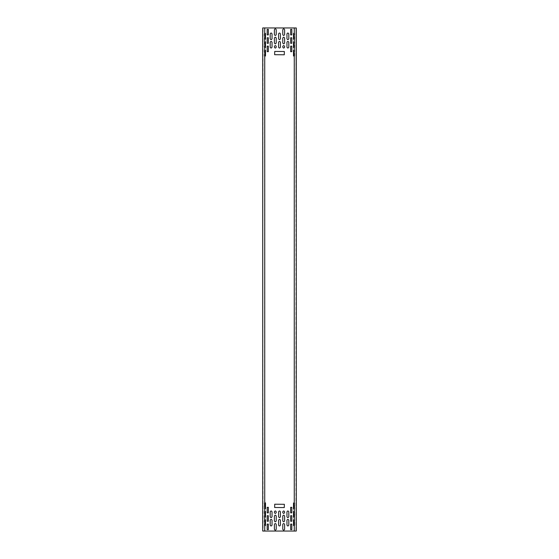 <?xml version="1.0" encoding="UTF-8"?>
<svg xmlns="http://www.w3.org/2000/svg" width="559" height="559" viewBox="0 0 559 559"><rect width="100%" height="100%" fill="white"/><g stroke="black" fill="none" stroke-linecap="round" stroke-linejoin="round"><path stroke-width="0.42" stroke-dasharray="2.79 2.1" d="M264.575 531.05L264.742 27.95L262.73 27.95L263.065 531.05L264.742 531.05L264.575 27.95L262.73 27.95L262.73 531.05L262.898 27.95L262.898 531.05L264.575 531.05L264.575 27.95M295.935 27.95L263.065 27.95L262.73 531.05L296.102 531.05L296.102 27.95L294.425 27.95L294.258 531.05L295.935 531.05L295.935 27.95L294.258 27.95L294.425 531.05L296.27 531.05L295.935 27.95M294.425 531.05L294.425 27.95M288.807 516.712C288.192 517.9 287.578 517.9 286.963 516.712L286.963 511.848C287.578 510.66 288.192 510.66 288.807 511.848L288.807 516.712M280.422 516.712L280.422 511.848C279.807 510.66 279.193 510.66 278.578 511.848L278.578 516.712C279.193 517.9 279.807 517.9 280.422 516.712M272.037 516.712L272.037 511.848C271.422 510.66 270.808 510.66 270.193 511.848L270.193 516.712C270.808 517.9 271.422 517.9 272.037 516.712M288.807 525.097L288.807 520.233C288.192 519.045 287.578 519.045 286.963 520.233L286.963 525.097C287.578 526.285 288.192 526.285 288.807 525.097M280.422 525.097C279.807 526.285 279.193 526.285 278.578 525.097L278.578 520.233C279.193 519.045 279.807 519.045 280.422 520.233L280.422 525.097M272.037 525.097C271.422 526.285 270.808 526.285 270.193 525.097L270.193 520.233C270.808 519.045 271.422 519.045 272.037 520.233L272.037 525.097M282.77 520.904L282.77 516.041C283.385 514.853 284 514.853 284.615 516.041L284.615 520.904C284 522.092 283.385 522.092 282.77 520.904M282.77 529.289L282.77 524.426C283.385 523.238 284 523.238 284.615 524.426L284.615 529.289C284 530.477 283.385 530.477 282.77 529.289M276.23 520.904L276.23 516.041C275.615 514.853 275 514.853 274.385 516.041L274.385 520.904C275 522.092 275.615 522.092 276.23 520.904M276.23 529.289L276.23 524.426C275.615 523.238 275 523.238 274.385 524.426L274.385 529.289C275 530.477 275.615 530.477 276.23 529.289M267.174 512.855L267.174 507.32L268.348 507.32L268.348 512.855L267.174 512.855M267.174 521.24L267.174 515.705L268.348 515.705L268.348 521.24L267.174 521.24M290.652 512.855L290.652 507.32L291.826 507.32L291.826 512.855M290.652 521.24L290.652 515.705L291.826 515.705L291.826 521.24L290.652 521.24M290.652 529.625L290.652 524.09L291.826 524.09L291.826 529.625L290.652 529.625M267.174 529.625L267.174 524.09L268.348 524.09L268.348 529.625L267.174 529.625M265.497 503.128L265.497 508.662L264.323 508.662L264.323 503.128L264.742 502.569L264.323 503.128L264.323 508.662L264.742 509.221M264.742 510.954L264.323 511.513L264.323 517.047L264.323 511.513L265.497 511.513L265.497 517.047L264.323 517.047L264.742 517.606M293.503 508.662L293.503 503.128L294.677 503.128L294.677 508.662L294.258 509.221L294.677 508.662L294.677 503.128L294.258 502.569M294.258 517.606L294.677 517.047L294.677 511.513L294.258 510.954L294.677 511.513L294.677 517.047L293.503 517.047L293.503 511.513M293.503 525.432L293.503 519.898L294.677 519.898L294.677 525.432L294.258 525.991L294.677 525.432L294.677 519.898L294.258 519.339M264.742 519.339L264.323 519.898L264.323 525.432L264.323 519.898L265.497 519.898L265.497 525.432L264.323 525.432L264.742 525.991M282.77 512.519L282.77 511.848C283.385 510.66 284 510.66 284.615 511.848L284.615 512.519C284 513.707 283.385 513.707 282.77 512.519M274.385 512.519L274.385 511.848C275 510.66 275.615 510.66 276.23 511.848L276.23 512.519C275.615 513.707 275 513.707 274.385 512.519M286.963 47.152L286.963 42.288C287.578 41.1 288.192 41.1 288.807 42.288L288.807 47.152C288.192 48.34 287.578 48.34 286.963 47.152M286.963 38.767L286.963 33.903C287.578 32.715 288.192 32.715 288.807 33.903L288.807 38.767C288.192 39.955 287.578 39.955 286.963 38.767M278.578 47.152L278.578 42.288C279.193 41.1 279.807 41.1 280.422 42.288L280.422 47.152C279.807 48.34 279.193 48.34 278.578 47.152M278.578 38.767L278.578 33.903C279.193 32.715 279.807 32.715 280.422 33.903L280.422 38.767C279.807 39.955 279.193 39.955 278.578 38.767M270.193 47.152L270.193 42.288C270.808 41.1 271.422 41.1 272.037 42.288L272.037 47.152C271.422 48.34 270.808 48.34 270.193 47.152M272.037 38.767C271.422 39.955 270.808 39.955 270.193 38.767L270.193 33.903C270.808 32.715 271.422 32.715 272.037 33.903L272.037 38.767M284.615 42.959L284.615 38.096C284 36.908 283.385 36.908 282.77 38.096L282.77 42.959C283.385 44.147 284 44.147 284.615 42.959M276.23 42.959L276.23 38.096C275.615 36.908 275 36.908 274.385 38.096L274.385 42.959C275 44.147 275.615 44.147 276.23 42.959M284.615 34.574L284.615 29.711C284 28.523 283.385 28.523 282.77 29.711L282.77 34.574C283.385 35.762 284 35.762 284.615 34.574M276.23 34.574L276.23 29.711C275.615 28.523 275 28.523 274.385 29.711L274.385 34.574C275 35.762 275.615 35.762 276.23 34.574M267.174 34.91L267.174 29.375L268.348 29.375L268.348 34.91L267.174 34.91M267.174 43.295L267.174 37.76L268.348 37.76L268.348 43.295L267.174 43.295M267.174 51.68L267.174 46.145L268.348 46.145L268.348 51.68L267.174 51.68M290.652 34.91L290.652 29.375L291.826 29.375L291.826 34.91L290.652 34.91M290.652 43.295L290.652 37.76L291.826 37.76L291.826 43.295M290.652 51.68L290.652 46.145L291.826 46.145L291.826 51.68L290.652 51.68M264.742 33.009L264.323 33.568L264.323 39.102L264.323 33.568L265.497 33.568L265.497 39.102L264.323 39.102L264.742 39.661M264.742 41.394L264.323 41.953L264.323 47.487L264.323 41.953L265.497 41.953L265.497 47.487L264.323 47.487L264.742 48.046M264.742 49.779L264.323 50.338L264.323 55.872L264.323 50.338L265.497 50.338L265.497 55.872L264.323 55.872L264.742 56.431M293.503 39.102L293.503 33.568L294.677 33.568L294.677 39.102L293.503 39.102M293.503 47.487L293.503 41.953L294.677 41.953L294.677 47.487L293.503 47.487M293.503 55.872L293.503 50.338L294.677 50.338L294.677 55.872L293.503 55.872M284.615 46.481L284.615 47.152C284 48.34 283.385 48.34 282.77 47.152L282.77 46.481C283.385 45.293 284 45.293 284.615 46.481M276.23 46.481L276.23 47.152C275.615 48.34 275 48.34 274.385 47.152L274.385 46.481C275 45.293 275.615 45.293 276.23 46.481M284.279 504.218L274.721 504.218L274.637 507.488L284.279 507.572L284.279 504.218M274.721 54.782L284.279 54.782L284.363 51.512L274.721 51.428L274.721 54.782M294.258 39.661L294.677 39.102L294.677 33.568L294.258 33.009M294.258 48.046L294.677 47.487L294.677 41.953L294.258 41.394M294.258 56.431L294.677 55.872L294.677 50.338L294.258 49.779M296.102 527.948L296.27 525.767L296.102 527.948M296.102 517.382L296.27 519.563L296.102 517.382M296.102 508.997L296.27 511.178L296.102 508.997M296.102 500.612L296.27 502.793L296.102 500.612M296.102 56.207L296.27 58.388L296.102 56.207M296.102 47.822L296.27 50.003L296.102 47.822M296.102 39.437L296.27 41.618L296.102 39.437M296.102 31.052L296.27 33.233L296.102 31.052M262.898 511.178L262.73 508.997L262.898 511.178M262.898 517.382L262.73 519.563L262.898 517.382M262.898 525.767L262.73 527.948L262.898 525.767M262.898 500.612L262.73 502.793L262.898 500.612M262.898 31.052L262.73 33.233L262.898 31.052M262.898 39.437L262.73 41.618L262.898 39.437M262.898 47.822L262.73 50.003L262.898 47.822M262.898 56.207L262.73 58.388L262.898 56.207"/><path stroke-width="0.84" d="M294.258 27.95L262.73 27.95L262.73 531.05L296.27 531.05L296.27 27.95L294.258 27.95L294.258 531.05M291.826 512.855L290.652 512.855L291.826 512.855L291.826 507.32L290.652 507.32L290.652 512.855M265.085 502.569L265.497 503.128L264.91 502.541M293.915 509.221L293.503 508.662L294.09 509.249M293.503 511.513L294.258 510.954L293.503 511.513L293.503 517.047L294.258 517.606M294.258 525.991L293.503 525.432L294.258 525.991M291.826 43.295L290.652 43.295L291.826 43.295L291.826 37.76L290.652 37.76L290.652 43.295M288.807 511.848C288.192 510.66 287.578 510.66 286.963 511.848L286.963 516.712C287.578 517.9 288.192 517.9 288.807 516.712L288.807 511.848M278.578 511.848L278.578 516.712C279.193 517.9 279.807 517.9 280.422 516.712L280.422 511.848C279.807 510.66 279.193 510.66 278.578 511.848M270.193 511.848L270.193 516.712C270.808 517.9 271.422 517.9 272.037 516.712L272.037 511.848C271.422 510.66 270.808 510.66 270.193 511.848M286.963 520.233L286.963 525.097C287.578 526.285 288.192 526.285 288.807 525.097L288.807 520.233C288.192 519.045 287.578 519.045 286.963 520.233M280.422 520.233C279.807 519.045 279.193 519.045 278.578 520.233L278.578 525.097C279.193 526.285 279.807 526.285 280.422 525.097L280.422 520.233M272.037 520.233C271.422 519.045 270.808 519.045 270.193 520.233L270.193 525.097C270.808 526.285 271.422 526.285 272.037 525.097L272.037 520.233M284.615 516.041L284.615 520.904C284 522.092 283.385 522.092 282.77 520.904L282.77 516.041C283.385 514.853 284 514.853 284.615 516.041M284.615 524.426L284.615 529.289C284 530.477 283.385 530.477 282.77 529.289L282.77 524.426C283.385 523.238 284 523.238 284.615 524.426M276.23 516.041L276.23 520.904C275.615 522.092 275 522.092 274.385 520.904L274.385 516.041C275 514.853 275.615 514.853 276.23 516.041M276.23 524.426L276.23 529.289C275.615 530.477 275 530.477 274.385 529.289L274.385 524.426C275 523.238 275.615 523.238 276.23 524.426M268.348 512.855L268.348 507.32L267.174 507.32L267.174 512.855L268.348 512.855M268.348 521.24L268.348 515.705L267.174 515.705L267.174 521.24L268.348 521.24M291.826 521.24L291.826 515.705L290.652 515.705L290.652 521.24L291.826 521.24M291.826 529.625L291.826 524.09L290.652 524.09L290.652 529.625L291.826 529.625M268.348 529.625L268.348 524.09L267.174 524.09L267.174 529.625L268.348 529.625M264.742 509.221L265.497 508.662L265.497 503.128M264.742 517.606L265.497 517.047L265.497 511.513L264.742 510.954M294.258 502.569L293.503 503.128L293.503 508.662M294.258 519.339L293.503 519.898L293.503 525.432M264.742 525.991L265.497 525.432L265.497 519.898L264.742 519.339M284.615 512.519L284.615 511.848C284 510.66 283.385 510.66 282.77 511.848L282.77 512.519C283.385 513.707 284 513.707 284.615 512.519M276.23 512.519L276.23 511.848C275.615 510.66 275 510.66 274.385 511.848L274.385 512.519C275 513.707 275.615 513.707 276.23 512.519M288.807 42.288L288.807 47.152C288.192 48.34 287.578 48.34 286.963 47.152L286.963 42.288C287.578 41.1 288.192 41.1 288.807 42.288M288.807 33.903L288.807 38.767C288.192 39.955 287.578 39.955 286.963 38.767L286.963 33.903C287.578 32.715 288.192 32.715 288.807 33.903M280.422 42.288L280.422 47.152C279.807 48.34 279.193 48.34 278.578 47.152L278.578 42.288C279.193 41.1 279.807 41.1 280.422 42.288M280.422 33.903L280.422 38.767C279.807 39.955 279.193 39.955 278.578 38.767L278.578 33.903C279.193 32.715 279.807 32.715 280.422 33.903M272.037 42.288L272.037 47.152C271.422 48.34 270.808 48.34 270.193 47.152L270.193 42.288C270.808 41.1 271.422 41.1 272.037 42.288M272.037 33.903C271.422 32.715 270.808 32.715 270.193 33.903L270.193 38.767C270.808 39.955 271.422 39.955 272.037 38.767L272.037 33.903M282.77 38.096L282.77 42.959C283.385 44.147 284 44.147 284.615 42.959L284.615 38.096C284 36.908 283.385 36.908 282.77 38.096M274.385 38.096L274.385 42.959C275 44.147 275.615 44.147 276.23 42.959L276.23 38.096C275.615 36.908 275 36.908 274.385 38.096M282.77 29.711L282.77 34.574C283.385 35.762 284 35.762 284.615 34.574L284.615 29.711C284 28.523 283.385 28.523 282.77 29.711M276.23 29.711L276.23 34.574C275.615 35.762 275 35.762 274.385 34.574L274.385 29.711C275 28.523 275.615 28.523 276.23 29.711M268.348 34.91L268.348 29.375L267.174 29.375L267.174 34.91L268.348 34.91M268.348 43.295L268.348 37.76L267.174 37.76L267.174 43.295L268.348 43.295M268.348 51.68L268.348 46.145L267.174 46.145L267.174 51.68L268.348 51.68M291.826 34.91L291.826 29.375L290.652 29.375L290.652 34.91L291.826 34.91M291.826 51.68L291.826 46.145L290.652 46.145L290.652 51.68L291.826 51.68M264.742 39.661L265.497 39.102L265.497 33.568L264.742 33.009M264.742 48.046L265.497 47.487L265.497 41.953L264.742 41.394M264.742 56.431L265.497 55.872L265.497 50.338L264.742 49.779M294.258 33.009L293.503 33.568L293.503 39.102L294.258 39.661M294.258 41.394L293.503 41.953L293.503 47.487L294.258 48.046M294.258 49.779L293.503 50.338L293.503 55.872L294.258 56.431M282.77 46.481L282.77 47.152C283.385 48.34 284 48.34 284.615 47.152L284.615 46.481C284 45.293 283.385 45.293 282.77 46.481M274.385 46.481L274.385 47.152C275 48.34 275.615 48.34 276.23 47.152L276.23 46.481C275.615 45.293 275 45.293 274.385 46.481M274.637 507.488L274.721 504.218L284.363 504.302L284.279 507.572L274.637 507.488M284.363 51.512L284.279 54.782L274.637 54.698L274.721 51.428L284.363 51.512M264.742 531.05L264.742 27.95"/></g></svg>
